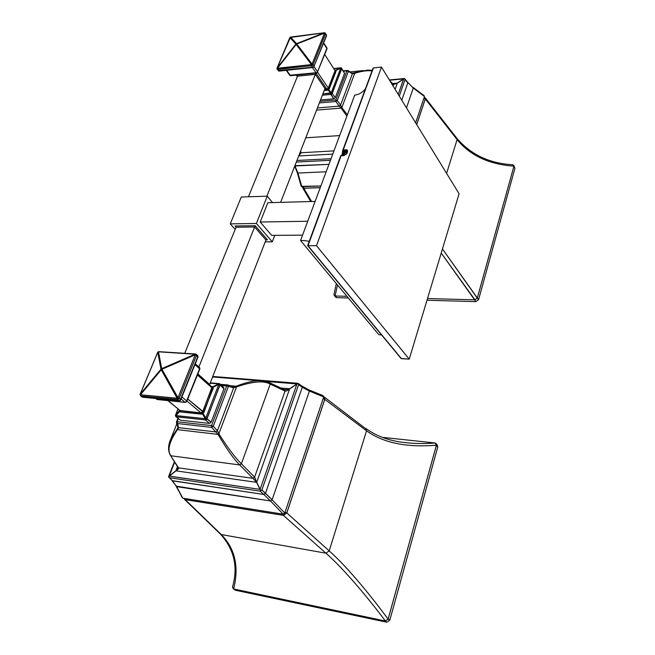 <?xml version="1.0" encoding="UTF-8"?>
<svg xmlns="http://www.w3.org/2000/svg" width="655" height="655" viewBox="0 0 655 655"><rect width="100%" height="100%" fill="white"/><g stroke="black" fill="none" stroke-linecap="round" stroke-linejoin="round"><path stroke-width="0.98" d="M401.13 358.531L307.678 245.682L401.04 358.449L409.236 359.145L459.098 193.774L381.488 67.097L316.504 245.707L409.236 359.145L459.098 193.774L381.488 67.097L316.504 245.707L307.989 245.723L401.45 358.662L409.236 359.145L316.504 245.707L307.989 245.723L341.247 155.366L346.02 154.49L340.739 155.759M381.668 335.057L378.746 334.599L300.547 240.524C304.706 240.516 307.58 240.86 309.16 241.531M378.746 334.599L300.547 240.524L354.732 95.098L300.547 240.524M346.855 149.749L343.204 150.036L342.532 150.937L373.424 67.923L381.488 67.097L373.424 67.923L343.204 150.036L346.855 149.749C348.083 150.83 347.805 152.41 346.02 154.49C347.715 152.574 348.051 151.051 347.035 149.897L347.035 149.897M342.786 151.051L344.661 150.282L342.786 151.051L342.352 152.664L342.786 151.051M342.352 152.664L342.344 152.787C343.965 151.33 345.545 150.961 347.068 151.673C345.545 150.961 343.965 151.33 342.344 152.787L342.352 152.664C343.998 151.239 345.562 150.896 347.06 151.632M345.373 151.305L342.721 152.631L341.656 155.612L342.737 152.418M307.678 245.682L341.247 155.366L307.858 245.715M365.334 88.965C362.289 92.625 358.76 94.672 354.732 95.098C358.76 94.672 362.289 92.625 365.334 88.965M342.229 154.867C343.4 152.918 345.038 152.083 347.125 152.353C345.038 152.083 343.4 152.918 342.229 154.867L342.278 154.932C343.351 153.049 344.964 152.206 347.125 152.402C344.964 152.206 343.351 153.049 342.278 154.932L342.025 155.734M343.064 155.8L346.896 153.327L343.064 155.8M346.651 150.904L342.483 151.027M372.801 68.832L342.532 150.937C346.127 149.594 347.51 150.535 346.683 153.761M342.262 154.981L346.077 152.32L342.262 154.981M346.921 153.262L342.983 155.8M343.105 155.792L346.782 153.335M307.744 245.543L340.715 155.849M372.9 68.407L373.424 67.923M325.191 33.094L325.445 33.88L313.106 64.632L314.105 66.098L313.819 66.564L312.599 67.219L278.187 70.56L278.76 71.035L277.818 69.389L279.259 71.092L312.599 67.219L311.6 65.746L277.139 69.111M325.461 33.34L326.403 35.37L325.445 33.88L313.106 64.632L312.157 65.574L277.818 69.389L277.368 69.324L277.466 68.243L296.256 43.901L312.067 64.092L311.338 64.599L277.466 68.243L296.175 44.45L311.428 64.558L296.175 44.45L296.519 43.623L295.896 44.09L289.928 37.54L324.11 32.832L296.519 43.623L290.542 37.081L296.519 43.623L324.184 32.832L325.379 33.217L326.403 35.37L314.105 66.098L313.106 64.632L311.6 65.746L313.008 67.498L312.599 67.219L313.999 66.9M314.22 66.376L314.048 66.802L314.22 66.376M326.665 47.618L323.537 43.287L326.853 48.372L317.56 71.772L316.701 72.68L290.378 75.53L289.723 74.662M316.553 73.139L317.462 72.623L317.56 71.772L314.138 66.728L317.56 71.772L316.701 72.68L289.715 75.26M341.484 68.12L341.697 68.89L331.921 93.886L328.638 89.53L336.081 70.331L340.682 68.202L331.242 92.773L328.638 89.53L328.147 89.899L330.677 93.223L327.402 88.867L326.853 89.137L327.091 90.333L328.147 89.899L324.176 90.595L327.091 90.333L326.329 88.376L324.995 88.499L326.329 88.376L326.853 89.137L324.667 89.342L326.853 89.137L328.302 88.065L317.634 72.337L328.302 88.065L335.041 70.691L334.795 69.839M340.739 67.809L334.017 68.579L340.436 67.915L335.843 70.044L336.064 71.289L335.041 70.691L328.302 88.065L329.334 88.662L328.302 88.065L327.901 88.499L328.638 89.53L327.901 88.499L327.402 88.867L328.147 89.899L329.334 88.662L336.064 71.289L335.041 70.691L324.724 54.48M341.623 68.226L340.436 67.915L336.081 70.331L335.032 70.134L336.081 70.331L340.682 68.202L341.73 68.407L332.273 93.378L335.229 97.742L333.78 98.807L320.524 99.961M339.929 85.445L335.229 97.742L332.273 93.378L331.242 92.773L322.866 93.96L330.578 93.264L333.78 98.807L330.816 94.451L322.383 95.212L330.816 94.451L330.578 93.264L331.422 94.255L330.816 94.451L331.422 94.255L330.677 93.223L331.176 92.854L331.921 93.886L331.422 94.255L332.273 93.378L331.242 92.773L340.674 68.292L341.697 68.89L344.571 73.303L339.929 85.445M277.032 68.128L289.87 37.556L295.896 44.09L277.196 67.883L295.896 44.09L324.479 33.184L312.067 64.092L311.338 64.599L277.548 68.259L277.212 67.817L290.542 37.081L324.11 32.832L324.479 33.266L312.067 64.092L296.805 43.975L324.479 33.184L325.494 33.438L324.479 33.184L324.184 32.832L324.823 32.807M334.992 69.979L335.843 70.044L334.992 69.979M312.468 67.555L316.078 72.877L312.468 67.555M286.685 70.306L290.378 75.53L286.685 70.306M341.026 67.817L340.363 67.907L341.697 68.89L344.571 73.303L341.705 68.349M296.772 75.178L297.509 76.234L296.772 75.178M326.329 88.376L316.005 73.196L326.329 88.376L324.978 88.531L280.618 202.362L324.978 88.531L315.325 74.375L266.863 196.189L315.325 74.375L297.526 76.193L248.45 196.778L297.526 76.193L315.325 74.375L324.978 88.531L326.329 88.376M289.706 38.047L289.887 37.622M276.959 68.57L289.739 37.793M277.098 68.955L277.196 67.883L277.098 68.955M277.818 69.389L277.548 68.259L277.818 69.389M311.6 65.746L311.338 64.599L311.6 65.746M312.157 65.574L311.428 64.558L312.157 65.574M312.787 65.099L312.067 64.092L312.787 65.099M313.106 64.632L312.124 64.018L313.106 64.632M325.445 33.88L324.479 33.266L325.445 33.88M291 37.016L324.241 32.766M279.186 71.084L277.221 69.217L277.065 67.981M279.341 71.084L313.008 67.498L314.064 66.884M279.488 71.018L278.76 71.035M326.485 35.919L314.105 66.098L326.485 35.919L326.354 34.731M290.353 75.751L316.758 73.008M290.656 75.767L289.788 75.374L286.243 70.355M316.873 73.065L316.701 72.68L317.462 72.623M326.976 48.683L317.56 71.772L326.943 48.904M323.676 42.935L326.902 47.897M327.033 48.298L326.951 48.863M334.975 70.011L335.843 70.044L334.983 70.028M341.73 68.407L340.682 68.202L341.255 67.907M235.882 226.499L236.046 227.236L184.751 353.266L236.046 227.236L254.607 226.99L198.907 366.98L254.607 226.99L265.946 240.008L209.657 384.428L197.867 373.956L209.616 384.714M236.087 227.007L235.153 225.967L236.046 227.236L254.607 226.99L265.946 240.008L209.657 384.428M315.849 73.213L315.325 74.375L315.849 73.213M296.903 75.161L297.526 76.193L296.903 75.161M196.303 354.388L197.573 355.534L197.745 356.77L196.402 355.55L179.282 398.224L177.53 399.493L140.948 395.956L140.481 394.736L161.228 369.788L177.251 398.265L140.481 394.736L161.695 368.642L194.953 354.24L161.695 368.642L158.502 351.8L194.879 354.216L195.223 354.838L177.988 397.732L161.957 369.256L161.335 369.109L161.695 368.642L158.502 351.8L194.879 354.216L195.223 354.838L161.335 369.109L161.228 369.788L177.153 398.289L140.481 394.736L140.244 394.122L161.335 369.109L157.79 352.316L160.966 369.174L140.244 394.122L157.732 352.423L158.633 351.604L157.871 352.21M197.802 357.278L180.682 399.394L177.988 397.732L161.957 369.256L195.223 354.838L178.062 397.634L179.282 398.224L178.88 398.846L177.988 397.732L177.251 398.265L178.135 399.386L177.53 399.493L177.153 398.289L177.53 399.493L140.948 395.956L140.571 394.777L140.579 395.833L141.922 396.914M180.764 399.869L178.93 400.672L177.53 399.493L178.93 400.672L142.381 397.11L140.948 395.956L142.659 397.241L179.765 400.77L180.682 399.394L179.282 398.224L196.402 355.55L195.215 354.953L196.402 355.55L196.508 354.912L196.402 355.55L197.745 356.77L180.313 400.008L180.739 400.074L179.789 400.77M195.305 363.746L199.505 367.512L199.619 368.683L186.773 401.016L182 396.995L186.773 401.016L186.331 401.712L185.046 402.268L157.208 399.542L155.972 398.535L156.709 399.296M186.7 401.621L199.808 369.076L194.993 364.54L199.619 368.683L186.331 401.712L185.046 402.268L181.189 399.034L185.046 402.268L156.84 399.419L185.316 402.399L186.331 401.712M219.859 383.977L223.723 387.457L223.961 388.702L211.156 422.18L209.477 423.4L205.367 419.945L175.933 416.678L175.876 415.532L179.699 411.487L180.706 412.011L202.518 413.87L205.138 418.668L175.966 415.581L179.699 411.487L179.495 410.996L175.671 415.041L179.601 410.308L179.495 410.996L179.781 410.456L201.028 412.912L202.706 411.692L211.958 387.85L197.458 375.004L211.958 387.85L211.983 387.097L197.769 374.21M219.327 383.732L219.982 385.132L223.961 388.702L219.982 385.132L206.612 419.397L203.091 413.452L203.967 412.282L187.87 399.132L202.706 411.692L211.983 387.097L213.301 387.113L218.754 384.419L205.719 418.25L203.091 413.452L213.194 388.44L213.08 386.63L211.581 386.573M219.843 383.961L210.132 383.208L219.843 383.961L220.072 384.444L207.054 418.725L211.156 422.18L205.793 418.144L205.031 418.692L175.966 415.581L175.696 414.926L178.054 409.031L175.384 415.532L177.939 408.933M201.028 412.912L187.068 401.147L201.028 412.912L202.706 411.692L203.967 412.282L213.301 387.113L218.754 384.419L205.793 418.144L207.054 418.725L206.612 419.397L205.367 419.945L205.031 418.692L205.367 419.945L176.301 416.809L175.966 415.581L175.933 416.678L180.485 420.215L176.301 416.809L180.485 420.215L209.477 423.4L205.367 419.945L206.03 419.814L202.518 413.87L203.091 413.452L202.198 412.306L203.091 413.452L202.518 413.87L201.625 412.715L202.518 413.87L201.355 414.165L201.028 412.912L201.355 414.165L180.706 412.011L180.371 410.767L168.188 400.721L180.371 410.767L201.028 412.912M211.311 386.442L210.607 385.82M211.983 387.097L213.301 387.113L213.08 386.63L218.533 383.945L213.08 386.63L211.761 386.614M196.23 354.314L196.508 354.912L195.223 354.838L196.508 354.912L196.23 354.314L194.953 354.24L196.23 354.314M218.533 383.945L220.072 384.444L218.533 383.945M140.145 394.228L157.618 352.693M140.023 394.564L157.609 352.521M140.236 395.129L140.145 394.105M177.988 397.732L177.251 398.265L178.135 399.386L178.88 398.846L177.988 397.732M195.681 354.077L196.123 354.232M159.493 351.71L195.354 353.97M179.29 400.811L142.02 396.987M197.941 357.171L180.706 399.976M197.573 355.534L197.941 357.04M185.398 402.407L185.823 402.244M199.808 369.076L199.505 367.512M199.595 367.619L199.922 368.421M213.194 388.44L211.958 387.85L213.194 388.44M179.781 410.497L179.699 411.487L180.706 412.011L180.371 410.767L167.942 400.696M179.863 410.529L179.699 411.487L179.83 410.497M175.384 415.54L175.72 416.482L175.876 415.532L175.671 415.041L175.384 415.54L175.589 416.064M205.719 418.25L205.138 418.668L206.03 419.814L206.612 419.397L205.719 418.25M219.982 385.132L218.745 384.542L219.982 385.132M272.546 202.591L267.248 196.181L241.294 196.999L230.265 223.879L235.186 229.365L230.265 223.879L256.392 223.478L230.265 223.879L241.294 196.999L267.248 196.181L256.392 223.478L272.284 241.834L256.392 223.478L267.248 196.181L272.546 202.591M265.226 241.859L272.284 241.834L274.781 235.35L272.284 241.834L265.226 241.859M235.751 226.36L235.153 225.967L255.196 225.688L267.428 239.763L266.135 239.771M254.607 226.99L255.196 225.688L254.607 226.99M265.946 240.008L267.428 239.763L265.946 240.008M271.686 235.374L302.561 235.129L271.686 235.374L260.207 222.02L307.727 221.259L260.207 222.02L267.854 202.722L315.12 201.412L267.854 202.722M294.717 166.19L297.28 172.642L297.927 173.051L294.799 165.969L328.933 164.356L294.906 165.69L297.927 173.051L301.849 186.7L320.868 185.995L301.226 186.364L297.247 172.535L297.927 173.051L326.165 171.782L297.927 173.051L301.849 186.7L301.226 186.364M424.235 95.777L424.465 96.506L415.638 122.837L424.465 96.506L424.243 95.786L413.117 87.393M412.994 87.295L413.272 88.057L424.465 96.506L413.272 88.057L406.477 107.887L413.272 88.057L407.746 82.325M392.844 83.742L393.565 84.561L393.057 85.985L393.565 84.561L397.298 83.177L395.121 89.358L397.298 83.177L394.179 84.037L397.233 83.103L403.546 78.895L389.529 80.221L404.528 78.502L405.019 79.607L399.263 96.113L405.019 79.607L407.795 82.898L401.785 100.223L407.795 82.898L404.479 78.51M330.439 160.311L296.322 162.072L330.439 160.311M389.995 80.983L393.565 84.561L390.707 82.145L393.565 84.561L397.298 83.177L403.734 78.829L398.215 94.402L403.611 78.968L397.298 83.177L404.528 78.502L389.357 79.935M298.705 155.956L332.756 154.089L298.705 155.956M300.424 153.213L300.53 152.378L301.185 152.746L300.604 151.076L301.185 152.746L298.713 155.939L301.185 152.746L333.952 150.879L301.185 152.746L300.326 151.788M331.037 158.698L296.936 160.483L331.037 158.698M397.233 83.103L392.975 83.504L397.233 83.103M300.604 152.484L298.803 155.694L300.416 153.221M339.65 135.585L305.779 137.804L339.65 135.585M354.748 73.303C361.609 71.1 367.357 70.298 371.983 70.904C367.357 70.298 361.609 71.1 354.748 73.303L341.82 107.6L347.404 114.781L341.82 107.6L341.14 108.1L346.896 116.14L341.14 108.1L316.578 110.097L341.14 108.1L339.151 106.143L341.14 108.1L341.82 107.6L354.748 73.303L354.421 72.91L367.758 70.101L352.365 73.123L354.748 73.303L352.39 73.794L354.748 73.303M317.421 107.936L339.151 106.143L340.543 105.111L341.82 107.6L340.543 105.111L352.39 73.794L340.543 105.111L339.151 106.143L335.892 101.517L319.37 102.925L335.892 101.517L339.151 106.143L317.421 107.936M348.37 71.387L352.39 73.794L352.071 72.983L352.39 73.794L348.37 71.387L337.292 100.477L340.543 105.111L337.292 100.477L335.892 101.517L335.835 99.953L320 101.32L335.835 99.953L337.292 100.477L335.835 99.953L346.937 70.871L335.835 99.953L335.892 101.517L337.292 100.477L348.37 71.387L346.937 70.871L347.396 70.437L346.937 70.871L348.37 71.387L348.051 70.576L348.37 71.387M352.275 73.155L354.421 72.91L352.185 73.057M351.71 72.975L348.173 70.65M343.335 70.855L347.322 70.445M343.572 71.215L346.937 70.871L343.572 71.215M231.436 505.938L283.156 514.183L284.769 513.037L323.709 396.922L323.202 395.669L323.709 396.922L309.389 391.068L323.709 396.922L284.769 513.037L283.156 514.183L270.482 500.969L283.156 514.183L182.827 498.193L176.031 486.133L270.482 500.969L272.103 499.806L284.769 513.037L272.103 499.806L309.389 391.068L308.857 389.79L309.389 391.068L302.266 387.261L309.389 391.068L272.103 499.806L270.482 500.969L263.834 494.468L270.482 500.969L176.645 486.64L182.827 498.193L231.436 505.938M168.802 476.439L168.884 477.323L172.437 480.819L176.645 486.64L182.319 497.857M322.981 395.62L308.669 389.758L302.02 386.114M174.41 461.742L168.523 476.758L169.539 477.773L260.215 491.16L261.885 489.965L272.103 499.806L265.504 493.281L302.266 387.261L301.889 386.024L302.266 387.261L298.598 384.714L297.976 383.298L289.551 388.759L280.905 388.038L289.608 388.882L298.025 383.429L298.598 384.714L302.266 387.261L265.504 493.281L263.834 494.468L172.028 480.623L176.645 486.64L172.437 480.819L168.892 477.323M212.736 376.543L297.869 383.371M169.539 477.773L172.437 480.819L263.834 494.468L260.215 491.16L263.834 494.468L265.504 493.281L261.885 489.965L298.598 384.714L261.885 489.965L260.665 490.399L259.994 489.375L169.121 476.144L174.664 462.143L169.252 475.956L175.9 470.732L168.507 476.832L175.949 470.855L256.572 482.35L259.994 489.375L169.301 476.087L175.949 470.855L177.857 467.965L175.9 470.732L177.48 466.671L175.949 470.855L256.572 482.35L260.665 490.399L260.215 491.16L169.539 477.773M296.936 384.035L260.133 489.269L296.936 384.035M256.719 482.244L289.608 388.882C287.512 390.634 285.998 391.354 285.064 391.06C285.998 391.354 287.512 390.634 289.608 388.882L256.719 482.244L260.133 489.269L256.719 482.244L252.945 478.322L256.572 482.35L254.59 477.151L252.945 478.322L178.561 467.875C178.913 468.595 178.037 469.586 175.949 470.855C178.037 469.586 178.913 468.595 178.561 467.875L170.415 455.331L178.561 467.875L252.945 478.322L254.59 477.151L256.719 482.244M265.324 381.374L296.871 383.912L265.324 381.374M177.996 467.531L170.488 455.454C167.901 450.959 167.95 445.613 170.619 439.431L170.685 439.276M254.59 477.151L285.064 391.06L254.59 477.151L241.392 463.765L270.228 384.108L285.064 391.06L284.581 389.758L285.064 391.06L270.228 384.108L269.754 382.798L270.228 384.108C264.031 380.44 252.805 381.366 236.545 386.868C252.805 381.366 264.031 380.44 270.228 384.108L241.392 463.765L254.59 477.151M228.006 385.009L228.448 386.319L213.268 426.2L217.411 430.753L218.852 433.807C228.022 448.176 235.538 458.164 241.392 463.765L239.738 464.952L252.945 478.322L239.738 464.952L171.029 455.79C166.935 450.673 169.072 441.969 177.456 429.664L177.178 428.992L170.619 439.431L176.817 423.85M284.909 389.864L289.551 388.759L284.679 389.807M284.581 389.758L269.868 382.856M269.532 382.766L263.482 381.063L269.754 382.798M263.482 381.063C257.055 379.916 247.975 381.636 236.234 386.213L230.339 385.713L236.234 386.213L233.172 386.565L236.234 386.213L236.545 386.868L218.852 433.807L218.066 434.38C226.712 449.125 233.933 459.319 239.738 464.952L171.029 455.79C166.935 450.673 169.072 441.969 177.456 429.664L218.066 434.38C226.712 449.125 233.933 459.319 239.738 464.952L241.392 463.765C235.538 458.164 228.022 448.176 218.852 433.807L236.545 386.868L233.63 387.875L236.545 386.868L236.234 386.213C247.975 381.636 257.055 379.916 263.482 381.063L263.949 381.128M177.178 428.992L177.972 426.978L177.456 429.664L218.066 434.38L215.79 431.932L218.066 434.38L218.852 433.807L217.411 430.753L233.63 387.875L233.082 386.54L233.63 387.875L228.448 386.319L233.63 387.875L217.411 430.753L215.79 431.932L178.684 427.674L177.456 429.664L178.684 427.674L177.996 427.027L177.873 427.74L178.062 427.199M232.983 386.524L228.177 385.083M233.082 386.54L227.907 384.984L228.448 386.319L213.268 426.2L211.639 427.371L177.145 423.507L176.498 421.869L177.063 421.755L178.307 418.61L177.063 421.755L211.557 425.586L177.063 421.755L178.684 427.674L178.045 427.166L176.506 422.999L176.498 421.869L177.063 421.755L178.684 427.674L215.79 431.932L211.639 427.371L177.145 423.507L176.506 422.999M211.639 427.371L215.79 431.932L217.411 430.753L213.268 426.2L211.557 425.586L226.769 385.721L211.557 425.586L211.639 427.371L211.557 425.586L213.268 426.2L211.639 427.371M228.448 386.319L221.275 385.255L226.769 385.721L227.703 384.944L226.769 385.721L228.448 386.319M227.621 384.935L220.227 384.313L227.416 384.944M344.039 155.587L346.814 153.499M416.719 124.597L425.3 98.946L457.108 139.589L446.595 173.378L457.108 139.589C470.053 155.522 488.99 164.38 513.913 166.165L514.928 168.343L478.551 299.728L477.339 297.927L513.88 166.378L514.928 168.343L478.551 299.728L475.898 301.636L426.994 300.236L475.898 301.636L441.216 253.059L474.916 299.818L477.258 298.14L513.88 166.378L512.685 164.724C489.547 163.447 470.986 154.695 457.002 138.483M348.313 297.984L336.686 297.648L335.614 297.116L336.686 297.648L348.313 297.984M334.009 294.373L334.296 295.552L335.278 295.986L346.913 296.306L335.278 295.986L336.686 297.648L335.065 295.954L337.522 284.999L335.065 295.954L333.976 294.513L336.342 283.59M427.51 298.533L474.687 299.834L477.258 298.14L442.452 248.974L478.551 299.728L475.898 301.636L474.687 299.834L427.51 298.533M310.74 201.527L302.651 187.797L303.83 188.263L320.238 187.682M303.83 188.263L311.608 201.511L303.83 188.263M425.218 97.8L425.3 98.946L457.108 139.589L456.797 138.213L457.108 139.589C470.053 155.522 488.99 164.38 513.913 166.165L513.659 165.191M424.235 97.186L425.267 98.889L416.686 124.548M423.875 98.258L425.267 98.889L423.875 98.258M320.254 187.633L303.789 188.222L303.617 186.634L303.789 188.222L302.413 186.675M513.823 165.486L514.928 168.343M436.41 444.565L437.761 447.013L389.84 620.088L386.802 622.209L235.104 590.049M434.789 442.952L382.274 437.335L434.789 442.952M400.86 442.084C412.028 443.656 423.417 443.959 435.026 442.985L436.418 445.171L435.796 443.345L435.026 442.985C423.417 443.959 412.028 443.656 400.86 442.084C387.244 440.07 375.634 435.575 366.03 428.575M184.538 499.356L221.267 534.545C235.104 548.636 239.214 566.796 233.614 589.033L385.427 620.997C363.623 592.12 341.714 566.993 325.936 553.197L283.394 515.37L286.816 512.939L324.798 399.386L366.538 430.818C383.371 442.936 406.665 447.717 436.418 445.171L437.761 447.013L389.84 620.088L388.219 618.844L436.418 445.171C406.665 447.717 383.371 442.936 366.538 430.818L329.195 550.896L366.538 430.818L365.76 428.37L366.538 430.818L324.798 399.386L324.405 397.135M232.582 586.733L233.614 589.033C239.214 566.796 235.104 548.636 221.267 534.545L325.936 553.197L283.394 515.37L185.25 499.659L221.267 534.545L325.936 553.197L329.195 550.896L286.816 512.939L329.195 550.896C344.882 564.757 366.579 590.049 388.104 619.122L436.377 445.441L437.761 447.013L437.245 444.991L436.066 443.648M385.427 620.997C363.623 592.12 341.714 566.993 325.936 553.197L329.195 550.896C344.882 564.757 366.579 590.049 388.104 619.122L389.84 620.088L386.802 622.209L235.685 590.311L233.352 588.902L385.173 620.973L388.104 619.122L385.427 620.997M364.966 428.124L324.381 397.11M386.802 622.209L385.173 620.973L386.802 622.209M233.835 589.099L235.685 590.311L233.835 589.099M323.767 396.709L324.757 399.345L286.767 512.898L283.353 515.338L185.201 499.626L183.875 498.357M323.128 398.674L324.757 399.345L323.128 398.674M285.04 512.218L286.767 512.898L285.04 512.218M283.214 514.191L283.353 515.338L283.214 514.191M185.054 498.545L185.201 499.626L185.054 498.545M184.505 499.331L220.498 534.177C234.253 549.471 238.256 567.074 232.517 586.986L233.352 588.902M340.78 155.653L307.645 245.633M296.33 75.227L297.337 76.66M290.55 37.04L289.87 37.548M326.575 35.28L326.436 34.846M333.96 68.48L340.551 67.792M155.734 398.51L156.84 399.419M157.765 352.226L158.608 351.604M197.671 355.632L198.039 356.803M219.057 383.593L219.744 383.879M210.271 382.856L218.983 383.593M407.639 82.203L404.643 78.633M394.179 84.037L393.434 83.889M372.212 70.281L367.52 70.11M363.304 70.543L350.22 71.878M301.889 386.024L298.009 383.314M212.76 376.461L297.968 383.298M260.436 380.817L212.572 376.961M176.498 421.869L177.914 418.291M456.797 138.213L425.242 97.841M334.296 295.552L335.769 297.296"/></g></svg>
